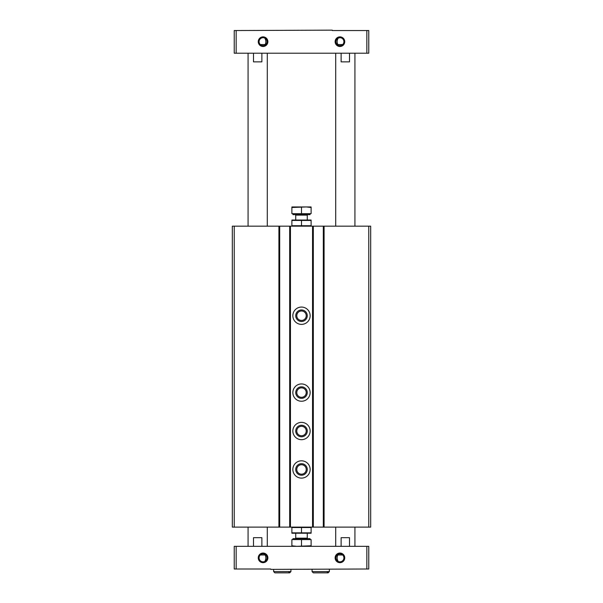 <?xml version="1.0" encoding="UTF-8"?>
<svg xmlns="http://www.w3.org/2000/svg" width="603" height="603" viewBox="0 0 603 603"><rect width="100%" height="100%" fill="white"/><g stroke="black" fill="none" stroke-linecap="round" stroke-linejoin="round"><path stroke-width="0.9" d="M323.314 226.17L232.321 226.17L232.321 527.112L370.679 527.112L370.679 226.17L323.314 226.17L323.314 527.112M313.319 226.17L313.319 527.112M301.5 307.07A8.646 8.646 0 0 1 308.992 320.042A8.646 8.646 0 0 1 294.008 320.042A8.646 8.646 0 0 1 301.5 307.07M301.5 383.945A8.646 8.646 0 0 1 308.992 396.917A8.646 8.646 0 0 1 294.008 396.917A8.646 8.646 0 0 1 301.5 383.945M301.5 422.379A8.646 8.646 0 0 1 308.992 435.351A8.646 8.646 0 0 1 294.008 435.351A8.646 8.646 0 0 1 301.5 422.379M301.5 460.813A8.646 8.646 0 0 1 308.992 473.785A8.646 8.646 0 0 1 294.008 473.785A8.646 8.646 0 0 1 301.5 460.813M289.681 226.17L289.681 527.112M279.686 226.17L279.686 527.112M301.5 463.692A5.766 5.766 0 0 1 306.49 472.345A5.766 5.766 0 0 1 296.51 472.345A5.766 5.766 0 0 1 301.5 463.692M301.5 464.732A4.726 4.726 0 0 1 305.593 471.825A4.726 4.726 0 0 1 297.407 471.825A4.726 4.726 0 0 1 301.5 464.732M301.5 425.258A5.766 5.766 0 0 1 306.49 433.911A5.766 5.766 0 0 1 296.51 433.911A5.766 5.766 0 0 1 301.5 425.258M301.5 426.298A4.726 4.726 0 0 1 305.593 433.391A4.726 4.726 0 0 1 297.407 433.391A4.726 4.726 0 0 1 301.5 426.298M301.5 386.825A5.766 5.766 0 0 1 306.49 395.47A5.766 5.766 0 0 1 296.51 395.47A5.766 5.766 0 0 1 301.5 386.825M301.5 387.865A4.726 4.726 0 0 1 305.593 394.95A4.726 4.726 0 0 1 297.407 394.95A4.726 4.726 0 0 1 301.5 387.865M301.5 309.957A5.766 5.766 0 0 1 306.49 318.603A5.766 5.766 0 0 1 296.51 318.603A5.766 5.766 0 0 1 301.5 309.957M301.5 310.997A4.726 4.726 0 0 1 305.593 318.083A4.726 4.726 0 0 1 297.407 318.083A4.726 4.726 0 0 1 301.5 310.997M236.157 546.333L234.235 546.333L234.235 569.006L270.755 569.006L270.755 569.39L366.843 569.006L366.843 546.333L236.157 546.333L236.157 569.006M366.843 569.006L368.765 569.006L368.765 546.333L366.843 546.333M261.875 53.207L261.875 61.86L253.494 61.86L253.494 53.207M248.074 226.17L248.074 53.207M341.125 53.207L341.125 61.86L349.506 61.86L349.506 53.207M335.705 226.17L335.705 53.207M366.843 30.534L366.843 53.207L368.765 53.207L368.765 30.534L332.245 30.534L332.245 30.15L236.157 30.534L236.157 53.207L234.235 53.207L234.235 30.534L236.157 30.534M263.066 37.71A3.972 3.972 0 0 1 266.503 43.665A3.972 3.972 0 0 1 259.622 43.665A3.972 3.972 0 0 1 263.066 37.71M265.177 44.562L263.82 44.562L265.177 44.562C266.194 42.323 266.059 40.167 264.785 38.102M339.934 37.71A3.972 3.972 0 0 1 343.378 43.665A3.972 3.972 0 0 1 336.497 43.665A3.972 3.972 0 0 1 339.934 37.71M337.823 44.562L339.18 44.562L337.823 44.562C336.806 42.323 336.941 40.167 338.215 38.102L339.934 37.703M263.066 553.886A3.972 3.972 0 0 1 266.503 559.848A3.972 3.972 0 0 1 259.622 559.848A3.972 3.972 0 0 1 263.066 553.886M265.177 554.979L263.82 554.979L265.177 554.979C266.194 557.217 266.059 559.373 264.785 561.438M339.934 553.886A3.972 3.972 0 0 1 343.378 559.848A3.972 3.972 0 0 1 336.497 559.848A3.972 3.972 0 0 1 339.934 553.886M337.823 554.979L339.18 554.979L337.823 554.979C336.806 557.217 336.941 559.373 338.215 561.438M263.066 36.873A4.801 4.801 0 0 1 267.227 44.079A4.801 4.801 0 0 1 258.906 44.079A4.801 4.801 0 0 1 263.066 36.873M339.934 36.873A4.801 4.801 0 0 1 344.094 44.079A4.801 4.801 0 0 1 335.773 44.079A4.801 4.801 0 0 1 339.934 36.873M366.843 53.207L236.157 53.207M263.066 553.057A4.801 4.801 0 0 1 267.227 560.262A4.801 4.801 0 0 1 258.906 560.262A4.801 4.801 0 0 1 263.066 553.057M339.934 553.057A4.801 4.801 0 0 1 344.094 560.262A4.801 4.801 0 0 1 335.773 560.262A4.801 4.801 0 0 1 339.934 553.057M248.074 546.333L248.074 527.112M253.494 546.333L253.494 537.68L261.875 537.68L261.875 546.333M335.705 546.333L335.705 527.112M341.125 546.333L341.125 537.68L349.506 537.68L349.506 546.333M339.18 554.979L342.67 554.979M260.33 554.979L263.82 554.979M339.18 44.562L342.67 44.562M260.33 44.562L263.82 44.562M273.634 571.599L273.634 569.39L273.634 571.599L274.885 572.85L273.634 571.599L290.932 571.599L290.932 569.39M312.068 571.599L312.068 569.39L312.068 571.599L313.319 572.85L312.068 571.599L329.366 571.599L329.366 569.39M311.11 527.535L311.11 532.841L291.89 532.841L291.89 527.535L311.11 527.535M301.5 527.535L301.5 532.841M311.11 533.233L291.89 533.233M311.11 545.79L311.11 539.602L291.89 539.602L291.89 545.79L296.699 546.333L311.11 545.79L311.11 546.333M292.968 539.602L292.968 538.645L310.032 538.645L310.032 539.602M295.251 538.645L295.734 538.162L307.266 538.162L307.749 538.645M307.266 538.162L307.266 533.263M291.89 546.333L291.89 545.79M301.5 545.79L301.5 539.602M311.11 225.741L291.89 225.741L291.89 220.442L311.11 220.442L311.11 225.741M301.5 225.741L301.5 220.442M291.89 220.042L311.11 220.042M291.89 207.492L291.89 213.673L311.11 213.673L311.11 207.492L306.301 206.95L291.89 207.492L291.89 206.95L311.11 206.95L311.11 207.492M310.032 213.673L310.032 214.638L292.968 214.638L292.968 213.673M307.266 220.02L307.266 215.12L307.749 214.638M301.5 207.492L301.5 213.673M368.765 226.17L368.765 527.112M324.082 226.17L324.082 527.112M312.55 226.17L312.55 527.112M290.45 226.17L290.45 527.112M278.918 226.17L278.918 527.112M234.235 226.17L234.235 527.112M307.266 215.12L295.734 215.12L295.251 214.638M267.295 226.17L267.295 53.207M354.926 226.17L354.926 53.207M267.295 546.333L267.295 527.112M354.926 546.333L354.926 527.112M290.932 571.599L289.681 572.85L274.885 572.85M288.43 571.599L289.681 572.85M329.366 571.599L328.115 572.85L313.319 572.85M326.864 571.599L328.115 572.85M295.734 538.162L295.734 533.263M295.734 215.12L295.734 220.02"/></g></svg>

